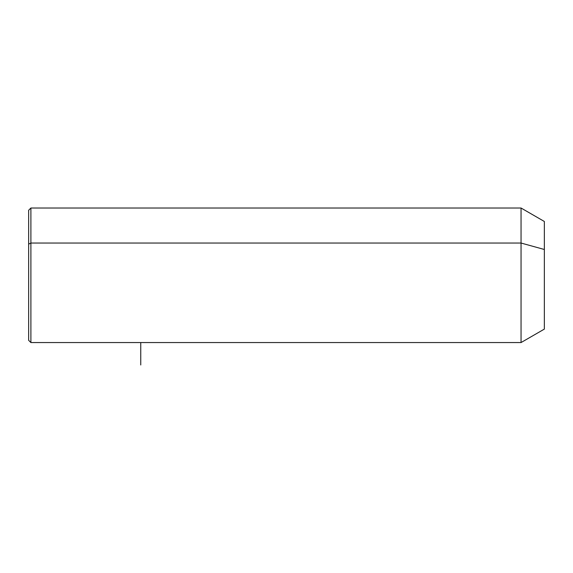 <?xml version="1.0" encoding="UTF-8"?>
<svg xmlns="http://www.w3.org/2000/svg" width="573" height="573" viewBox="0 0 573 573"><rect width="100%" height="100%" fill="white"/><g stroke="black" fill="none" stroke-linecap="round" stroke-linejoin="round"><path stroke-width="0.86" d="M28.65 244.112L30.892 243.038L30.892 342.554L28.65 340.312L28.65 210.27L30.892 208.02L521.05 208.02L544.35 221.479L544.35 249.491L521.05 243.038L544.35 249.491L544.35 329.103L521.05 342.554L521.05 208.02L521.05 342.554L30.892 342.554L30.892 243.038L521.05 243.038L30.892 243.038L30.892 208.02L30.892 243.038L28.65 244.112L28.65 306.462M544.35 301.09L544.35 249.491M140.757 342.554L140.757 364.98"/></g></svg>

